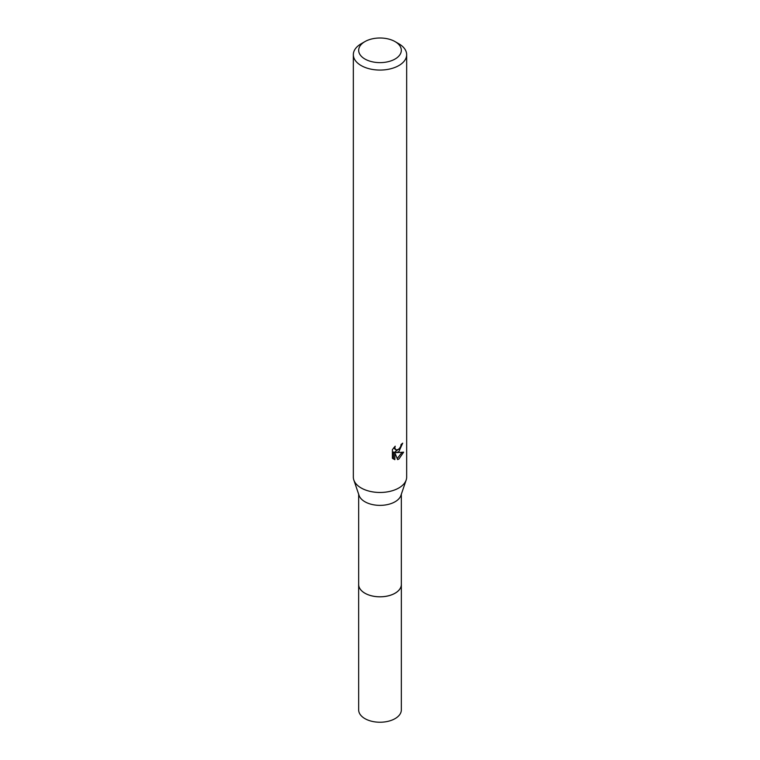 <?xml version="1.0" encoding="UTF-8"?>
<svg xmlns="http://www.w3.org/2000/svg" width="760" height="760" viewBox="0 0 760 760"><rect width="100%" height="100%" fill="white"/><g stroke="black" fill="none" stroke-linecap="round" stroke-linejoin="round"><path stroke-width="1.14" d="M401.337 494.247L401.337 584.487A21.337 12.322 180 0 1 395.086 593.189A21.337 12.322 180 0 1 371.839 595.869A21.337 12.322 180 0 1 358.663 584.487L358.663 494.247M401.337 584.145A21.346 12.322 180 0 1 395.095 593.208A21.346 12.322 180 0 1 371.545 595.811A21.346 12.322 180 0 1 358.663 584.145M395.086 41.61L398.858 43.785A26.666 15.399 180 0 1 406.666 54.672L406.666 477.08A26.666 15.399 180 0 1 406.163 480.054L400.928 495.425A21.337 12.322 180 0 1 395.086 501.761A21.337 12.322 180 0 1 373.787 504.83A21.337 12.322 180 0 1 359.072 495.425L353.837 480.054A26.666 15.399 180 0 1 353.334 477.08L353.334 54.672A26.666 15.399 180 0 1 361.142 43.785L364.914 41.61A21.337 12.322 180 0 1 395.086 41.61A21.337 12.322 180 0 1 395.086 59.023A21.337 12.322 180 0 1 364.914 59.023A21.337 12.322 180 0 1 364.914 41.61L361.142 43.785M406.163 480.054A26.666 15.399 180 0 1 398.858 487.967A26.666 15.399 180 0 1 372.229 491.806A26.666 15.399 180 0 1 353.837 480.054M398.858 451.677L396.302 452.637L403.608 452.171L398.858 459.087L397.603 459.61L394.839 452.713L394.839 459.676L392.407 458.242L392.397 449.654L395.209 446.177L394.829 447.887L395.865 449.92L398.858 449.369L400.786 446.291L401.062 444.505A26.666 15.399 0 0 0 402.686 443.156L398.858 451.677M406.666 54.672A26.666 15.399 180 0 1 398.858 65.559A26.666 15.399 180 0 1 369.797 68.894A26.666 15.399 180 0 1 353.334 54.672M399.978 448.058L395.029 451.905L396.302 452.637M400.985 445.408L401.213 444.401M395.865 449.93L393.642 447.897M392.939 458.726L393.556 458.935L393.556 451.972L394.839 452.713M397.195 458.565L401.935 452.504M393.556 458.935L394.839 459.676M401.337 583.994A21.356 12.331 180 0 1 401.356 584.497L401.337 709.925A21.337 12.322 180 0 1 388.16 721.297A21.337 12.322 180 0 1 364.914 718.628A21.337 12.322 180 0 1 358.663 709.925L358.644 584.497A21.356 12.331 180 0 1 358.663 583.994M401.356 584.497A21.356 12.331 180 0 1 388.17 595.887A21.356 12.331 180 0 1 364.904 593.218A21.356 12.331 180 0 1 358.644 584.497"/></g></svg>
